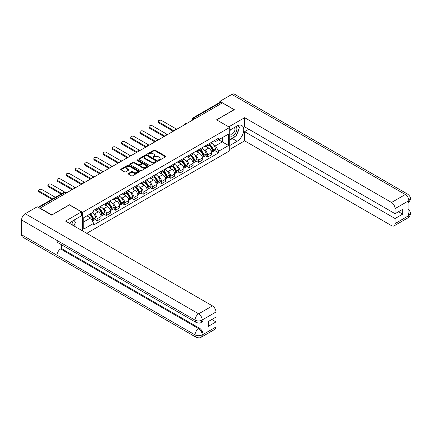 <?xml version="1.0" encoding="UTF-8"?>
<svg xmlns="http://www.w3.org/2000/svg" width="432" height="432" viewBox="0 0 432 432"><rect width="100%" height="100%" fill="white"/><g stroke="black" fill="none" stroke-linecap="round" stroke-linejoin="round"><path stroke-width="0.65" d="M158.533 160.364A0.572 0.329 0 0 0 159.343 160.364L165.499 156.811A0.821 0.475 0 0 0 165.737 156.476A0.821 0.475 0 0 0 165.499 156.141L155.077 150.125A0.821 0.475 0 0 0 153.916 150.125L147.766 153.679A0.572 0.329 0 0 0 148.576 154.148L149.369 153.684A2.619 1.512 0 0 1 153.079 153.684L153.943 154.186A2.619 1.512 0 0 1 154.715 155.255A2.619 1.512 0 0 1 153.943 156.33L153.149 156.789A0.572 0.329 0 0 0 153.959 157.253L154.759 156.794A2.619 1.512 0 0 1 158.463 156.794L159.332 157.297A2.619 1.512 0 0 1 160.099 158.366A2.619 1.512 0 0 1 159.332 159.435L158.533 159.894A0.572 0.329 0 0 0 158.533 160.364L158.533 159.894M128.498 173.459A0.821 0.475 0 0 0 128.255 173.794A0.821 0.475 0 0 0 128.498 174.128L131.42 175.819A0.821 0.475 0 0 0 132.581 175.819L139.412 171.871A0.821 0.475 0 0 0 139.649 171.536A0.821 0.475 0 0 0 139.412 171.202L128.99 165.186A0.821 0.475 0 0 0 127.829 165.186L120.998 169.133A0.821 0.475 0 0 0 120.76 169.468A0.821 0.475 0 0 0 120.998 169.798L124.529 171.839A0.821 0.475 0 0 0 125.69 171.839L128.612 170.149A0.821 0.475 0 0 0 128.855 169.819A0.821 0.475 0 0 0 128.612 169.484L126.862 168.469A2.192 1.264 0 0 1 126.22 167.578A2.192 1.264 0 0 1 127.57 166.406A2.192 1.264 0 0 1 129.956 166.682L136.82 170.645A2.192 1.264 0 0 1 137.462 171.536A2.192 1.264 0 0 1 136.112 172.708A2.192 1.264 0 0 1 133.72 172.433L132.581 171.774A0.821 0.475 0 0 0 131.42 171.774L128.498 173.459L128.498 174.128M82.598 212.36L69.444 204.768L51.862 214.915L40.122 208.138L222.404 102.897L234.144 109.674L216.567 119.826L229.721 127.418L82.598 212.36L82.598 230.92M149.429 165.418A0.821 0.475 0 0 0 150.584 165.418L157.421 161.476A0.821 0.475 0 0 0 157.658 161.141A0.821 0.475 0 0 0 157.421 160.807L146.999 154.791A0.821 0.475 0 0 0 145.838 154.791L139.007 158.733A0.821 0.475 0 0 0 138.769 159.068A0.821 0.475 0 0 0 139.007 159.403L149.429 165.418M137.236 160.488A0.572 0.329 0 0 1 137.819 160.569L137.819 159.889L148.414 166.007A0.821 0.475 0 0 1 148.657 166.342A0.821 0.475 0 0 1 148.414 166.676L141.583 170.618A0.821 0.475 0 0 1 140.427 170.618L130.005 164.603L130.005 163.933A0.821 0.475 0 0 0 129.762 164.268A0.821 0.475 0 0 0 130.005 164.603M130.005 163.933L132.926 162.243A0.821 0.475 0 0 1 134.082 162.243L138.31 164.684A0.821 0.475 0 0 0 139.471 164.684L141.41 163.566A0.821 0.475 0 0 0 141.647 163.231A0.821 0.475 0 0 0 141.41 162.896L137.009 160.358A0.572 0.329 0 0 1 137.819 159.889M86.756 233.323L229.721 150.784L229.721 127.418M40.122 208.138L40.122 208.445M195.091 118.665L193.855 117.952A1.669 0.961 60 0 0 193.018 117.871L219.742 102.443A1.669 0.961 60 0 1 220.574 102.524L193.855 117.952A1.669 0.961 120 0 0 192.672 119.993L192.672 120.064M221.816 103.237L220.574 102.524M207.598 144.553A3.839 2.214 60 0 1 206.804 146.275L210.697 144.029A3.839 2.214 -120 0 0 211.491 142.306M203.904 149.742L204.887 150.309A3.839 2.214 60 0 1 207.598 155.007L211.491 152.761A3.839 2.214 -120 0 0 208.78 148.057L205.994 146.448M211.491 152.761L211.491 154.84L207.598 157.086L205.486 155.866M206.804 146.275A3.839 2.214 60 0 1 204.914 146.102M207.598 155.007L207.598 157.086M198.396 149.866A3.839 2.214 60 0 1 197.602 151.589L201.496 149.337A3.839 2.214 -120 0 0 202.289 147.614M196.285 161.179L198.396 162.4L202.289 160.148L202.289 158.074A3.839 2.214 -120 0 0 199.573 153.371L196.787 151.762M197.602 151.589A3.839 2.214 60 0 1 195.712 151.416M194.702 155.056L195.68 155.623A3.839 2.214 60 0 1 198.396 160.321L198.396 162.4M189.194 155.18A3.839 2.214 60 0 1 188.401 156.902L192.294 154.651A3.839 2.214 -120 0 0 193.088 152.928M187.083 166.493L189.194 167.713L193.088 165.461L193.088 163.388A3.839 2.214 -120 0 0 190.372 158.684L187.585 157.075M188.401 156.902A3.839 2.214 60 0 1 186.511 156.73M185.495 160.369L186.478 160.931A3.839 2.214 60 0 1 189.194 165.634L189.194 167.713M179.993 160.488A3.839 2.214 60 0 1 179.194 162.216L183.087 159.964A3.839 2.214 -120 0 0 183.886 158.242M177.881 171.806L179.993 173.027L183.886 170.775L183.886 168.701A3.839 2.214 -120 0 0 181.17 163.998L178.384 162.389M179.194 162.216A3.839 2.214 60 0 1 177.309 162.038M176.294 165.677L177.277 166.244A3.839 2.214 60 0 1 179.993 170.948L179.993 173.027M170.786 165.802A3.839 2.214 60 0 1 169.992 167.524L173.885 165.278A3.839 2.214 -120 0 0 174.679 163.555M168.674 177.12L170.786 178.335L174.679 176.089L174.679 174.01A3.839 2.214 -120 0 0 171.968 169.312L169.182 167.702M169.992 167.524A3.839 2.214 60 0 1 168.102 167.351M167.092 170.991L168.075 171.558A3.839 2.214 60 0 1 170.786 176.261L170.786 178.335M161.584 171.115A3.839 2.214 60 0 1 160.79 172.838L164.684 170.591A3.839 2.214 -120 0 0 165.478 168.869M159.473 182.434L161.584 183.649L165.478 181.402L165.478 179.323A3.839 2.214 -120 0 0 162.767 174.625L159.98 173.016M160.79 172.838A3.839 2.214 60 0 1 158.9 172.665M157.891 176.305L158.873 176.872A3.839 2.214 60 0 1 161.584 181.575L161.584 183.649M152.383 176.429A3.839 2.214 60 0 1 151.589 178.151L155.482 175.905A3.839 2.214 -120 0 0 156.276 174.182M150.271 187.742L152.383 188.962L156.276 186.716L156.276 184.637A3.839 2.214 -120 0 0 153.565 179.939L150.773 178.33M151.589 178.151A3.839 2.214 60 0 1 149.699 177.979M148.689 181.618L149.672 182.185A3.839 2.214 60 0 1 152.383 186.883L152.383 188.962M143.181 181.742A3.839 2.214 60 0 1 142.387 183.465L146.281 181.219A3.839 2.214 -120 0 0 147.074 179.496M141.07 193.055L143.181 194.276L147.074 192.029L147.074 189.95A3.839 2.214 -120 0 0 144.358 185.252L141.572 183.643M142.387 183.465A3.839 2.214 60 0 1 140.497 183.292M139.487 186.932L140.465 187.499A3.839 2.214 60 0 1 143.181 192.197L143.181 194.276M133.979 187.056A3.839 2.214 60 0 1 133.18 188.779L137.074 186.532A3.839 2.214 -120 0 0 137.873 184.81M131.868 198.369L133.979 199.589L137.873 197.343L137.873 195.264A3.839 2.214 -120 0 0 135.157 190.566L132.37 188.957M133.18 188.779A3.839 2.214 60 0 1 131.296 188.606M130.28 192.245L131.263 192.812A3.839 2.214 60 0 1 133.979 197.51L133.979 199.589M124.772 192.37A3.839 2.214 60 0 1 123.979 194.092L127.872 191.846A3.839 2.214 -120 0 0 128.666 190.123M122.661 203.683L124.772 204.903L128.666 202.657L128.666 200.578A3.839 2.214 -120 0 0 125.955 195.88L123.169 194.27M123.979 194.092A3.839 2.214 60 0 1 122.089 193.919M121.079 197.559L122.062 198.126A3.839 2.214 60 0 1 124.772 202.824L124.772 204.903M115.571 197.683A3.839 2.214 60 0 1 114.777 199.406L118.67 197.159A3.839 2.214 -120 0 0 119.464 195.437M113.459 208.996L115.571 210.217L119.464 207.97L119.464 205.891A3.839 2.214 -120 0 0 116.753 201.188L113.967 199.579M114.777 199.406A3.839 2.214 60 0 1 112.887 199.233M111.877 202.873L112.86 203.44A3.839 2.214 60 0 1 115.571 208.138L115.571 210.217M106.369 202.997A3.839 2.214 60 0 1 105.575 204.719L109.469 202.468A3.839 2.214 -120 0 0 110.263 200.745M104.258 214.31L106.369 215.53L110.263 213.278L110.263 211.205A3.839 2.214 -120 0 0 107.552 206.501L104.765 204.892M105.575 204.719A3.839 2.214 60 0 1 103.685 204.547M102.676 208.186L103.658 208.753A3.839 2.214 60 0 1 106.369 213.451L106.369 215.53M97.168 208.31A3.839 2.214 60 0 1 96.374 210.033L100.267 207.781A3.839 2.214 -120 0 0 101.061 206.059M95.056 219.623L97.168 220.844L101.061 218.592L101.061 216.518A3.839 2.214 -120 0 0 98.345 211.815L95.558 210.206M96.374 210.033A3.839 2.214 60 0 1 94.484 209.86M93.474 213.5L94.451 214.061A3.839 2.214 60 0 1 97.168 218.765L97.168 220.844M214.115 140.789L215.503 141.588L228.539 134.06L222.286 137.673L222.286 141.896L215.503 145.811L213.106 144.428M83.776 221.864L90.558 217.944L93.685 223.36L83.776 229.084L83.776 217.642L93.685 211.918L93.685 210.319L218.63 138.181L218.63 139.784L228.539 145.503L218.63 151.227L215.503 145.811M228.539 134.06L228.539 145.503M93.685 223.36L93.685 224.964L218.63 152.825L218.63 151.227M90.558 217.944L86.902 215.833M214.688 150.552L218.63 152.825M158.765 160.445L159.332 160.115A2.619 1.512 0 0 0 160.099 159.046L160.099 158.366M154.715 155.255L154.715 155.941A2.619 1.512 0 0 1 153.943 157.01L153.376 157.334M165.488 156.816L155.077 150.806A0.821 0.475 0 0 0 153.916 150.806L147.992 154.229M157.421 160.807L157.421 161.476L146.999 155.471A0.821 0.475 0 0 0 145.838 155.471L139.018 159.408M155.974 161.374A0.572 0.329 0 0 0 155.974 160.909L146.826 155.628A0.572 0.329 0 0 0 146.011 155.628L145.174 156.109A2.619 1.512 0 0 0 144.407 157.178A2.619 1.512 0 0 0 145.174 158.252L151.427 161.86A2.619 1.512 0 0 0 155.131 161.86L155.974 161.374L155.974 162.054A0.572 0.329 0 0 0 156.141 161.822L156.141 161.141M144.407 157.178L144.407 157.864A2.619 1.512 0 0 0 145.174 158.933L145.174 158.252M155.974 162.054L155.131 162.54A2.619 1.512 0 0 1 151.427 162.54L145.174 158.933M130.016 164.608L132.926 162.923L132.926 162.243M141.647 163.231L141.647 163.912A0.821 0.475 0 0 1 141.41 164.246L139.471 165.364A0.821 0.475 0 0 1 138.31 165.364L134.082 162.923A0.821 0.475 0 0 0 132.926 162.923M137.819 160.569L148.403 166.682M142.7 167.216A2.192 1.264 0 0 0 145.087 167.492A2.192 1.264 0 0 0 146.437 166.325A2.192 1.264 0 0 0 145.795 165.429L143.381 164.036A0.821 0.475 0 0 0 142.22 164.036L140.281 165.154A0.821 0.475 0 0 0 140.038 165.488A0.821 0.475 0 0 0 140.281 165.823L142.7 167.216L142.7 167.897A2.192 1.264 0 0 0 145.087 168.172A2.192 1.264 0 0 0 146.437 167.006L146.437 166.325M140.038 165.488L140.038 166.169A0.821 0.475 0 0 0 140.281 166.504L140.281 165.823M142.7 167.897L140.281 166.504M137.462 171.536L137.462 172.217A2.192 1.264 0 0 1 136.112 173.389A2.192 1.264 0 0 1 133.72 173.113L132.581 172.454A0.821 0.475 0 0 0 131.42 172.454L128.509 174.134M126.22 167.578L126.22 168.259A2.192 1.264 0 0 0 126.862 169.15L126.862 168.469M128.612 169.484L128.612 170.149L126.862 169.15M139.412 171.202L139.412 171.871L128.99 165.866A0.821 0.475 0 0 0 127.829 165.866L121.009 169.808M209.045 144.979A5.254 3.035 60 0 1 209.072 144.995A5.254 3.035 60 0 1 212.533 149.71L212.56 149.818A1.021 0.589 60 0 1 212.398 150.622A1.021 0.589 60 0 1 212.377 150.633M176.278 128.99L161.584 120.506A1.917 1.107 -0 0 0 159.494 120.269A1.917 1.107 -0 0 0 158.312 121.289A1.917 1.107 -0 0 0 158.873 122.072L158.873 122.958A1.917 1.107 180 0 1 158.312 122.175L158.312 121.289M208.818 145.114A6.34 3.661 60 0 1 212.301 150.341L212.333 150.455A2.106 1.215 60 0 1 211.999 152.107L211.475 152.41M212.36 151.643A2.106 1.215 -120 0 0 212.944 151.562A2.106 1.215 -120 0 0 213.278 149.909L213.246 149.796A6.34 3.661 -120 0 0 209.763 144.569M211.41 142.976A6.34 3.661 60 0 1 215.401 148.554L215.428 148.662A2.106 1.215 60 0 1 215.098 150.32L212.944 151.562M173.264 131.269L158.873 122.958M206.653 146.345A6.34 3.661 60 0 1 207.976 147.598M174.031 130.826L158.873 122.072M211.059 147.609L211.869 148.073M235.035 136.474A9.385 5.416 120 0 1 232.432 138.591L237.092 141.28A9.385 5.416 120 0 0 243.227 133.013A9.385 5.416 120 0 0 241.785 125.491A9.385 5.416 120 0 0 237.092 125.955L229.721 130.216M237.092 141.28L229.721 145.541M229.721 149.456L244.647 140.837L244.647 131.679L395.069 218.527L395.069 223.598L408.931 215.525L408.051 215.935L408.051 201.29L408.845 200.664L395.069 208.613A5.006 2.889 -120 0 0 391.532 202.484L405.308 194.53L231.871 94.403L219.866 101.331L234.322 109.674L216.653 119.875M248.832 129.26L244.647 131.679M398.493 211.712L402.683 214.132L402.683 209.293L395.069 213.689L244.647 126.841L244.647 117.682L391.532 202.484M228.744 126.857L244.647 117.682M244.647 140.837L391.532 225.644A5.006 2.889 -120 0 0 394.033 225.893A5.006 2.889 -120 0 0 395.069 223.598M231.871 94.403A5.13 2.965 -60 0 1 234.436 94.149L407.873 194.276A5.13 2.965 -60 0 0 405.308 194.53A5.006 2.889 60 0 1 408.845 200.664M219.866 102.389L219.866 101.331M395.069 213.689L395.069 208.613M402.683 214.132L395.069 218.527M236.898 134.023A9.385 5.416 120 0 0 238.918 128.812M239.069 127.132A9.385 5.416 120 0 0 238.837 125.221M232.432 138.591L229.721 140.157M408.051 212.436L408.845 215.476M407.873 209.093C409.887 210.902 410.729 212.35 410.4 213.435L408.937 215.525M407.873 194.276C409.882 196.074 410.724 197.532 410.4 198.655L408.937 200.713M81.475 211.885L65.551 221.081L212.436 305.883A5.006 2.889 60 0 1 215.973 312.017L202.203 319.966L201.166 322.429C200.324 323.282 198.634 323.282 196.096 322.434L58.055 242.741A5.13 2.965 -60 0 1 56.997 240.424L21.6 219.991A5.13 2.965 -60 0 1 25.229 213.705L37.233 206.777L51.683 215.12L69.385 204.903L81.475 211.885L81.475 215.8L73.1 220.639A9.385 5.416 120 0 0 69.811 223.544M74.839 226.444L76.815 227.583M75.044 226.325L75.044 223.182M75.044 221.773L75.044 219.515M215.973 312.017L215.973 317.088L208.364 321.484L208.364 326.322L215.973 321.926L215.973 327.002A5.006 2.889 60 0 1 214.936 329.292L201.166 337.246A5.006 2.889 -120 0 0 202.203 334.951L215.973 327.002M201.166 337.246C200.362 338.094 198.677 338.094 196.096 337.252L22.664 237.119A5.13 2.965 -60 0 1 21.6 234.77L56.997 255.204A5.13 2.965 -60 0 1 60.62 248.956L198.661 328.655L199.46 328.19A5.006 2.889 60 0 1 202.997 334.325L202.997 319.68A5.006 2.889 60 0 1 201.96 321.97L201.166 322.429M21.6 219.991L21.6 234.77M196.096 322.434A5.13 2.965 -60 0 1 195.032 320.123L56.997 240.424L56.997 255.204L195.032 334.903C197.386 336.042 199.746 336.042 202.111 334.903L202.203 334.951M215.973 321.926L211.788 319.507M61.42 244.679L61.42 248.497L199.46 328.19M61.42 248.497L60.62 248.956M25.229 213.705L198.661 313.837A5.13 2.965 -60 0 0 195.032 320.123C197.397 321.257 199.751 321.246 202.106 320.09M229.721 135.427A5.422 3.132 120 0 0 234.031 134.957A5.422 3.132 120 0 0 236.86 129.055A5.422 3.132 120 0 0 235.872 126.662M230.175 129.951A5.422 3.132 120 0 0 229.721 130.928M229.721 132.743A3.71 2.144 120 0 0 230.467 134.082A3.71 2.144 120 0 0 233.329 133.088A3.71 2.144 120 0 0 234.949 129.352A3.71 2.144 120 0 0 234.182 127.651A3.71 2.144 120 0 0 234.171 127.645M230.483 129.773A3.71 2.144 120 0 0 229.721 131.998M237.94 125.528L239.393 127.591L236.207 135.799L229.84 139.477M72.679 225.196A5.422 3.132 120 0 0 72.862 223.738A5.422 3.132 120 0 0 71.96 221.405M70.951 224.197A3.71 2.144 120 0 0 70.956 224.03A3.71 2.144 120 0 0 70.573 222.674M73.915 220.163L75.4 222.275L73.975 225.941M199.843 150.293A5.254 3.035 60 0 1 199.87 150.309A5.254 3.035 60 0 1 203.326 155.023L203.359 155.131A1.021 0.589 60 0 1 203.197 155.936A1.021 0.589 60 0 1 203.175 155.947M167.076 134.303L152.383 125.82A1.917 1.107 -0 0 0 150.293 125.577A1.917 1.107 -0 0 0 149.105 126.603A1.917 1.107 -0 0 0 149.672 127.386L149.672 128.272A1.917 1.107 180 0 1 149.105 127.489L149.105 126.603M199.616 150.422A6.34 3.661 60 0 1 203.099 155.655L203.132 155.763A2.106 1.215 60 0 1 202.797 157.421L202.273 157.723M203.159 156.951A2.106 1.215 -120 0 0 203.742 156.875A2.106 1.215 -120 0 0 204.071 155.223L204.044 155.11A6.34 3.661 -120 0 0 200.556 149.882M202.208 148.289A6.34 3.661 60 0 1 206.194 153.868L206.226 153.976A2.106 1.215 60 0 1 205.891 155.633L203.742 156.875M164.063 136.582L149.672 128.272M197.451 151.659A6.34 3.661 60 0 1 198.774 152.912M164.83 136.139L149.672 127.386M201.857 152.917L202.667 153.387M190.642 155.606A5.254 3.035 60 0 1 190.669 155.623A5.254 3.035 60 0 1 194.125 160.337L194.157 160.445A1.021 0.589 60 0 1 193.995 161.249A1.021 0.589 60 0 1 193.973 161.26M157.874 139.617L143.181 131.134A1.917 1.107 -0 0 0 141.091 130.891A1.917 1.107 -0 0 0 139.903 131.917A1.917 1.107 -0 0 0 140.465 132.7L140.465 133.585A1.917 1.107 180 0 1 139.903 132.802L139.903 131.917M190.409 155.736A6.34 3.661 60 0 1 193.898 160.969L193.925 161.077A2.106 1.215 60 0 1 193.595 162.734L193.072 163.037M193.952 162.265A2.106 1.215 -120 0 0 194.54 162.189A2.106 1.215 -120 0 0 194.87 160.531L194.837 160.423A6.34 3.661 -120 0 0 191.354 155.191M193.007 153.603A6.34 3.661 60 0 1 196.992 159.181L197.024 159.289A2.106 1.215 60 0 1 196.69 160.942L194.54 162.189M154.861 141.896L140.465 133.585M188.249 156.973A6.34 3.661 60 0 1 189.572 158.225M155.628 141.453L140.465 132.7M192.656 158.231L193.466 158.701M181.44 160.92A5.254 3.035 60 0 1 181.467 160.931A5.254 3.035 60 0 1 184.923 165.65L184.955 165.758A1.021 0.589 60 0 1 184.793 166.563A1.021 0.589 60 0 1 184.772 166.574M148.673 144.931L133.979 136.447A1.917 1.107 -0 0 0 131.884 136.204A1.917 1.107 -0 0 0 130.702 137.23A1.917 1.107 -0 0 0 131.263 138.013L131.263 138.899A1.917 1.107 180 0 1 130.702 138.116L130.702 137.23M181.208 161.05A6.34 3.661 60 0 1 184.691 166.282L184.723 166.39A2.106 1.215 60 0 1 184.394 168.048L183.87 168.35M184.75 167.578A2.106 1.215 -120 0 0 185.333 167.503A2.106 1.215 -120 0 0 185.668 165.845L185.636 165.737A6.34 3.661 -120 0 0 182.153 160.504M183.805 158.917A6.34 3.661 60 0 1 187.79 164.495L187.823 164.603A2.106 1.215 60 0 1 187.488 166.255L185.333 167.503M145.66 147.209L131.263 138.899M179.048 162.286A6.34 3.661 60 0 1 180.371 163.539M146.426 146.767L131.263 138.013M183.454 163.544L184.259 164.014M172.238 166.234A5.254 3.035 60 0 1 172.26 166.244A5.254 3.035 60 0 1 175.721 170.964L175.754 171.072A1.021 0.589 60 0 1 175.592 171.877A1.021 0.589 60 0 1 175.565 171.887M139.471 150.244L124.772 141.761A1.917 1.107 -0 0 0 122.683 141.518A1.917 1.107 -0 0 0 121.5 142.544A1.917 1.107 -0 0 0 122.062 143.327L122.062 144.212A1.917 1.107 180 0 1 121.5 143.429L121.5 142.544M172.006 166.363A6.34 3.661 60 0 1 175.489 171.596L175.522 171.704A2.106 1.215 60 0 1 175.187 173.356L174.663 173.659M175.549 172.892A2.106 1.215 -120 0 0 176.132 172.811A2.106 1.215 -120 0 0 176.467 171.158L176.434 171.05A6.34 3.661 -120 0 0 172.951 165.818M174.604 164.23A6.34 3.661 60 0 1 178.589 169.808L178.621 169.916A2.106 1.215 60 0 1 178.286 171.569L176.132 172.811M136.453 152.523L122.062 144.212M169.846 167.6A6.34 3.661 60 0 1 171.169 168.853M137.219 152.08L122.062 143.327M174.253 168.858L175.057 169.328M163.031 171.542A5.254 3.035 60 0 1 163.058 171.558A5.254 3.035 60 0 1 166.52 176.278L166.547 176.386A1.021 0.589 60 0 1 166.39 177.185A1.021 0.589 60 0 1 166.363 177.201M130.264 155.558L115.571 147.074A1.917 1.107 -0 0 0 113.481 146.831A1.917 1.107 -0 0 0 112.298 147.857A1.917 1.107 -0 0 0 112.86 148.64L112.86 149.526A1.917 1.107 180 0 1 112.298 148.743L112.298 147.857M162.805 171.677A6.34 3.661 60 0 1 166.288 176.909L166.32 177.017A2.106 1.215 60 0 1 165.985 178.67L165.461 178.972M166.347 178.205A2.106 1.215 -120 0 0 166.93 178.124A2.106 1.215 -120 0 0 167.265 176.472L167.233 176.364A6.34 3.661 -120 0 0 163.75 171.131M165.397 169.544A6.34 3.661 60 0 1 169.387 175.122L169.414 175.23A2.106 1.215 60 0 1 169.085 176.882L166.93 178.124M127.251 157.837L112.86 149.526M160.639 172.913A6.34 3.661 60 0 1 161.968 174.161M128.018 157.394L112.86 148.64M165.046 174.172L165.856 174.636M153.83 176.855A5.254 3.035 60 0 1 153.857 176.872A5.254 3.035 60 0 1 157.318 181.591L157.345 181.699A1.021 0.589 60 0 1 157.183 182.498A1.021 0.589 60 0 1 157.162 182.515M121.063 160.866L106.369 152.383A1.917 1.107 -0 0 0 104.279 152.145A1.917 1.107 -0 0 0 103.097 153.171A1.917 1.107 -0 0 0 103.658 153.954L103.658 154.84A1.917 1.107 180 0 1 103.097 154.051L103.097 153.171M153.603 176.99A6.34 3.661 60 0 1 157.086 182.223L157.118 182.331A2.106 1.215 60 0 1 156.784 183.983L156.26 184.286M157.145 183.519A2.106 1.215 -120 0 0 157.729 183.438A2.106 1.215 -120 0 0 158.058 181.786L158.031 181.678A6.34 3.661 -120 0 0 154.543 176.445M156.195 174.857A6.34 3.661 60 0 1 160.18 180.436L160.213 180.544A2.106 1.215 60 0 1 159.883 182.196L157.729 183.438M118.049 163.145L103.658 154.84M151.438 178.227A6.34 3.661 60 0 1 152.761 179.474M118.816 162.702L103.658 153.954M155.844 179.485L156.654 179.95M144.628 182.169A5.254 3.035 60 0 1 144.655 182.185A5.254 3.035 60 0 1 148.111 186.899L148.144 187.013A1.021 0.589 60 0 1 147.982 187.812A1.021 0.589 60 0 1 147.96 187.828M111.861 166.18L97.168 157.696A1.917 1.107 -0 0 0 95.078 157.459A1.917 1.107 -0 0 0 93.89 158.479A1.917 1.107 -0 0 0 94.451 159.262L94.451 160.148A1.917 1.107 180 0 1 93.89 159.365L93.89 158.479M144.396 182.304A6.34 3.661 60 0 1 147.884 187.537L147.911 187.645A2.106 1.215 60 0 1 147.582 189.297L147.058 189.599M147.944 188.833A2.106 1.215 -120 0 0 148.527 188.752A2.106 1.215 -120 0 0 148.856 187.099L148.829 186.991A6.34 3.661 -120 0 0 145.341 181.759M146.993 180.171A6.34 3.661 60 0 1 150.979 185.749L151.011 185.857A2.106 1.215 60 0 1 150.676 187.51L148.527 188.752M108.848 168.458L94.451 160.148M142.236 183.541A6.34 3.661 60 0 1 143.559 184.788M109.615 168.016L94.451 159.262M146.642 184.799L147.452 185.263M135.427 187.483A5.254 3.035 60 0 1 135.454 187.499A5.254 3.035 60 0 1 138.91 192.213L138.942 192.326A1.021 0.589 60 0 1 138.78 193.126A1.021 0.589 60 0 1 138.758 193.136M102.659 171.493L87.966 163.01A1.917 1.107 -0 0 0 85.876 162.772A1.917 1.107 -0 0 0 84.688 163.793A1.917 1.107 -0 0 0 85.25 164.576L85.25 165.461A1.917 1.107 180 0 1 84.688 164.678L84.688 163.793M135.194 187.618A6.34 3.661 60 0 1 138.683 192.85L138.71 192.958A2.106 1.215 60 0 1 138.38 194.611L137.857 194.913M138.737 194.146A2.106 1.215 -120 0 0 139.32 194.065A2.106 1.215 -120 0 0 139.655 192.413L139.622 192.305A6.34 3.661 -120 0 0 136.139 187.072M137.792 185.479A6.34 3.661 60 0 1 141.777 191.057L141.809 191.171A2.106 1.215 60 0 1 141.475 192.823L139.32 194.065M99.646 173.772L85.25 165.461M133.034 188.854A6.34 3.661 60 0 1 134.357 190.102M100.413 173.329L85.25 164.576M137.441 190.112L138.251 190.577M126.225 192.796A5.254 3.035 60 0 1 126.252 192.812A5.254 3.035 60 0 1 129.708 197.527L129.74 197.635A1.021 0.589 60 0 1 129.578 198.439A1.021 0.589 60 0 1 129.557 198.45M93.458 176.807L78.764 168.323A1.917 1.107 -0 0 0 76.669 168.086A1.917 1.107 -0 0 0 75.487 169.106A1.917 1.107 -0 0 0 76.048 169.889L76.048 170.775A1.917 1.107 180 0 1 75.487 169.992L75.487 169.106M125.993 192.931A6.34 3.661 60 0 1 129.476 198.158L129.508 198.272A2.106 1.215 60 0 1 129.173 199.924L128.65 200.227M129.535 199.46A2.106 1.215 -120 0 0 130.118 199.379A2.106 1.215 -120 0 0 130.453 197.726L130.421 197.618A6.34 3.661 -120 0 0 126.938 192.386M128.59 190.793A6.34 3.661 60 0 1 132.575 196.371L132.608 196.479A2.106 1.215 60 0 1 132.273 198.137L130.118 199.379M90.445 179.086L76.048 170.775M123.833 194.168A6.34 3.661 60 0 1 125.156 195.415M91.211 178.643L76.048 169.889M128.239 195.426L129.044 195.89M117.023 198.11A5.254 3.035 60 0 1 117.045 198.126A5.254 3.035 60 0 1 120.506 202.84L120.539 202.948A1.021 0.589 60 0 1 120.377 203.753A1.021 0.589 60 0 1 120.35 203.764M84.251 182.12L69.557 173.637A1.917 1.107 -0 0 0 67.468 173.399A1.917 1.107 -0 0 0 66.285 174.42A1.917 1.107 -0 0 0 66.847 175.203L66.847 176.089A1.917 1.107 180 0 1 66.285 175.306L66.285 174.42M116.791 198.245A6.34 3.661 60 0 1 120.274 203.472L120.307 203.585A2.106 1.215 60 0 1 119.972 205.238L119.448 205.54M120.334 204.773A2.106 1.215 -120 0 0 120.917 204.692A2.106 1.215 -120 0 0 121.252 203.04L121.219 202.927A6.34 3.661 -120 0 0 117.736 197.699M119.389 196.106A6.34 3.661 60 0 1 123.374 201.685L123.401 201.793A2.106 1.215 60 0 1 123.071 203.45L120.917 204.692M81.238 184.399L66.847 176.089M114.626 199.476A6.34 3.661 60 0 1 115.954 200.729M82.004 183.956L66.847 175.203M119.038 200.74L119.842 201.204M107.816 203.423A5.254 3.035 60 0 1 107.843 203.44A5.254 3.035 60 0 1 111.305 208.154L111.332 208.262A1.021 0.589 60 0 1 111.17 209.066A1.021 0.589 60 0 1 111.148 209.077M75.049 187.434L60.356 178.951A1.917 1.107 -0 0 0 58.266 178.708A1.917 1.107 -0 0 0 57.083 179.734A1.917 1.107 -0 0 0 57.645 180.517L57.645 181.402A1.917 1.107 180 0 1 57.083 180.619L57.083 179.734M107.59 203.553A6.34 3.661 60 0 1 111.073 208.786L111.105 208.894A2.106 1.215 60 0 1 110.77 210.551L110.246 210.854M111.132 210.082A2.106 1.215 -120 0 0 111.715 210.006A2.106 1.215 -120 0 0 112.05 208.348L112.018 208.24A6.34 3.661 -120 0 0 108.535 203.013M110.182 201.42A6.34 3.661 60 0 1 114.172 206.998L114.199 207.106A2.106 1.215 60 0 1 113.87 208.764L111.715 210.006M72.036 189.713L57.645 181.402M105.424 204.79A6.34 3.661 60 0 1 106.747 206.042M72.803 189.27L57.645 180.517M109.831 206.048L110.641 206.518M98.615 208.737A5.254 3.035 60 0 1 98.642 208.753A5.254 3.035 60 0 1 102.098 213.467L102.13 213.575A1.021 0.589 60 0 1 101.968 214.38A1.021 0.589 60 0 1 101.947 214.391M64.67 192.067L51.154 184.264A1.917 1.107 -0 0 0 49.064 184.021A1.917 1.107 -0 0 0 47.876 185.047A1.917 1.107 -0 0 0 48.443 185.83L48.443 186.716A1.917 1.107 180 0 1 47.876 185.933L47.876 185.047M98.388 208.867A6.34 3.661 60 0 1 101.871 214.099L101.903 214.207A2.106 1.215 60 0 1 101.569 215.865L101.045 216.167M101.93 215.395A2.106 1.215 -120 0 0 102.514 215.32A2.106 1.215 -120 0 0 102.843 213.662L102.816 213.554A6.34 3.661 -120 0 0 99.328 208.321M100.98 206.734A6.34 3.661 60 0 1 104.965 212.312L104.998 212.42A2.106 1.215 60 0 1 104.663 214.072L102.514 215.32M61.106 194.027L48.443 186.716M96.223 210.103A6.34 3.661 60 0 1 97.546 211.356M61.873 193.585L48.443 185.83M100.629 211.361L101.439 211.831M89.694 214.223A5.254 3.035 60 0 1 92.896 218.781L92.929 218.889A1.021 0.589 60 0 1 92.767 219.694A1.021 0.589 60 0 1 92.745 219.704M55.382 197.332L41.953 189.578A1.917 1.107 -0 0 0 39.863 189.335A1.917 1.107 -0 0 0 38.675 190.361A1.917 1.107 -0 0 0 39.236 191.144L39.236 192.029A1.917 1.107 180 0 1 38.675 191.246L38.675 190.361M89.429 214.375A6.34 3.661 60 0 1 92.669 219.413L92.696 219.521A2.106 1.215 60 0 1 92.41 221.146M92.723 220.709A2.106 1.215 -120 0 0 93.312 220.633A2.106 1.215 -120 0 0 93.641 218.975L93.609 218.867A6.34 3.661 -120 0 0 90.374 213.829M92.529 212.587A6.34 3.661 60 0 1 95.764 217.625L95.796 217.733A2.106 1.215 60 0 1 95.461 219.386L93.312 220.633M51.905 199.341L39.236 192.029M87.275 215.622A6.34 3.661 60 0 1 88.344 216.67M52.672 198.898L39.236 191.144M91.427 216.675L92.237 217.145M192.731 120.031L192.672 119.993A1.669 0.961 0 0 1 192.186 119.313L192.186 120.344M106.369 213.451L110.263 211.205M115.571 208.138L119.464 205.891M124.772 202.824L128.666 200.578M133.979 197.51L137.873 195.264M143.181 192.197L147.074 189.95M152.383 186.883L156.276 184.637M161.584 181.575L165.478 179.323M170.786 176.261L174.679 174.01M179.993 170.948L183.886 168.701M189.194 165.634L193.088 163.388M198.396 160.321L202.289 158.074M97.168 218.765L101.061 216.518M94.451 214.061L98.345 211.815M103.658 208.753L107.552 206.501M112.86 203.44L116.753 201.188M122.062 198.126L125.955 195.88M131.263 192.812L135.157 190.566M140.465 187.499L144.358 185.252M149.672 182.185L153.565 179.939M158.873 176.872L162.767 174.625M168.075 171.558L171.968 169.312M177.277 166.244L181.17 163.998M186.478 160.931L190.372 158.684M195.68 155.623L199.573 153.371M204.887 150.309L208.78 148.057M186.197 123.8A1.669 0.961 120 0 0 185.463 124.227M176.996 129.114A1.669 0.961 120 0 0 176.261 129.541M167.794 134.428A1.669 0.961 120 0 0 167.054 134.854M158.593 139.741A1.669 0.961 120 0 0 157.853 140.168M149.391 145.055A1.669 0.961 120 0 0 148.651 145.481M140.184 150.368A1.669 0.961 120 0 0 139.45 150.795M130.982 155.682A1.669 0.961 120 0 0 130.248 156.103M121.781 160.996A1.669 0.961 120 0 0 121.046 161.417M112.579 166.304A1.669 0.961 120 0 0 111.839 166.73M103.378 171.617A1.669 0.961 120 0 0 102.638 172.044M94.171 176.931A1.669 0.961 120 0 0 93.436 177.358M84.969 182.245A1.669 0.961 120 0 0 84.235 182.671M75.767 187.558A1.669 0.961 120 0 0 75.033 187.985M66.258 193.05L65.016 192.337L38.621 207.576M66.744 192.769L65.853 192.251A1.669 0.961 120 0 0 65.016 192.337A1.669 0.961 60 0 0 64.184 192.251L38.129 207.295M159.332 160.115L159.332 159.435M153.149 157.253L153.149 156.789M153.943 157.01L153.943 156.33M147.766 154.148L147.766 153.679M153.916 150.806L153.916 150.125M155.077 150.806L155.077 150.125M165.499 156.811L165.499 156.141M139.007 159.403L139.007 158.733M145.838 155.471L145.838 154.791M146.999 155.471L146.999 154.791M151.427 162.54L151.427 161.86M155.131 162.54L155.131 161.86M134.082 162.923L134.082 162.243M138.31 165.364L138.31 164.684M139.471 165.364L139.471 164.684M141.41 164.246L141.41 163.566M148.414 166.676L148.414 166.007M131.42 172.454L131.42 171.774M132.581 172.454L132.581 171.774M133.72 173.113L133.72 172.433M120.998 169.798L120.998 169.133M127.829 165.866L127.829 165.186M128.99 165.866L128.99 165.186M211.178 151.119L212.333 150.455M213.278 149.909L215.428 148.662M213.246 149.796L215.401 148.554M211.14 151.011L212.614 150.152M410.4 213.451C410.346 215.411 409.482 216.907 407.808 217.939A5.006 2.889 -120 0 0 408.845 215.649M408.051 202.954L408.845 200.831M202.997 334.325L202.117 334.903M202.203 320.139L202.997 319.68M202.203 319.966A5.006 2.889 60 0 0 198.661 313.837L212.436 305.883M196.096 337.252A5.13 2.965 -60 0 1 195.032 334.903A5.13 2.965 -60 0 1 198.661 328.655C200.794 330.08 201.971 332.122 202.203 334.784M201.976 156.433L203.132 155.763M204.071 155.223L206.226 153.976M204.044 155.11L206.194 153.868M201.938 156.325L203.407 155.466M192.775 161.746L193.925 161.077M194.87 160.531L197.024 159.289M194.837 160.423L196.992 159.181M192.737 161.638L194.206 160.78M183.573 167.06L184.723 166.39M185.668 165.845L187.823 164.603M185.636 165.737L187.79 164.495M184.691 166.277L185.004 166.093M183.53 166.952L184.691 166.282M174.366 172.368L175.522 171.704M176.467 171.158L178.621 169.916M176.434 171.05L178.589 169.808M174.328 172.265L175.802 171.407M165.164 177.682L166.32 177.017M167.265 176.472L169.414 175.23M167.233 176.364L169.387 175.122M165.127 177.579L166.601 176.72M155.963 182.995L157.118 182.331M158.058 181.786L160.213 180.544M158.031 181.678L160.18 180.436M155.925 182.893L157.399 182.034M146.761 188.309L147.911 187.645M148.856 187.099L151.011 185.857M148.829 186.991L150.979 185.749M147.879 187.526L148.192 187.348M146.723 188.206L147.884 187.537M137.56 193.622L138.71 192.958M139.655 192.413L141.809 191.171M139.622 192.305L141.777 191.057M138.677 192.839L138.991 192.661M137.522 193.52L138.683 192.85M128.358 198.936L129.508 198.272M130.453 197.726L132.608 196.479M130.421 197.618L132.575 196.371M128.315 198.833L129.789 197.969M119.151 204.25L120.307 203.585M121.252 203.04L123.401 201.793M121.219 202.927L123.374 201.685M119.113 204.142L120.587 203.283M109.949 209.563L111.105 208.894M112.05 208.348L114.199 207.106M112.018 208.24L114.172 206.998M109.912 209.455L111.386 208.597M100.748 214.877L101.903 214.207M102.843 213.662L104.998 212.42M102.816 213.554L104.965 212.312M101.866 214.094L102.179 213.91M100.71 214.769L101.871 214.099M91.778 220.055L92.696 219.521M93.641 218.975L95.796 217.733M93.609 218.867L95.764 217.625M91.724 219.958L92.977 219.224M186.338 123.719A1.669 1.669 0 0 0 184.199 124.956M177.136 129.033A1.669 1.669 0 0 0 174.998 130.27M167.935 134.347A1.669 1.669 0 0 0 165.796 135.583M158.733 139.66A1.669 1.669 0 0 0 156.595 140.897M149.531 144.974A1.669 1.669 0 0 0 147.388 146.21M140.33 150.287A1.669 1.669 0 0 0 138.186 151.519M131.123 155.596A1.669 1.669 0 0 0 128.984 156.832M121.921 160.909A1.669 1.669 0 0 0 119.783 162.146M112.72 166.223A1.669 1.669 0 0 0 110.581 167.459M103.518 171.536A1.669 1.669 0 0 0 101.374 172.773M94.316 176.85A1.669 1.669 0 0 0 92.173 178.087M85.115 182.164A1.669 1.669 0 0 0 82.971 183.4M75.908 187.477A1.669 1.669 0 0 0 73.769 188.714M65.853 192.251A1.669 1.669 0 0 0 64.184 192.251M193.018 117.871A1.669 1.669 0 0 0 192.186 119.313M394.033 225.893L407.808 217.939M410.4 198.671C410.335 200.615 409.471 202.1 407.808 203.126"/></g></svg>
